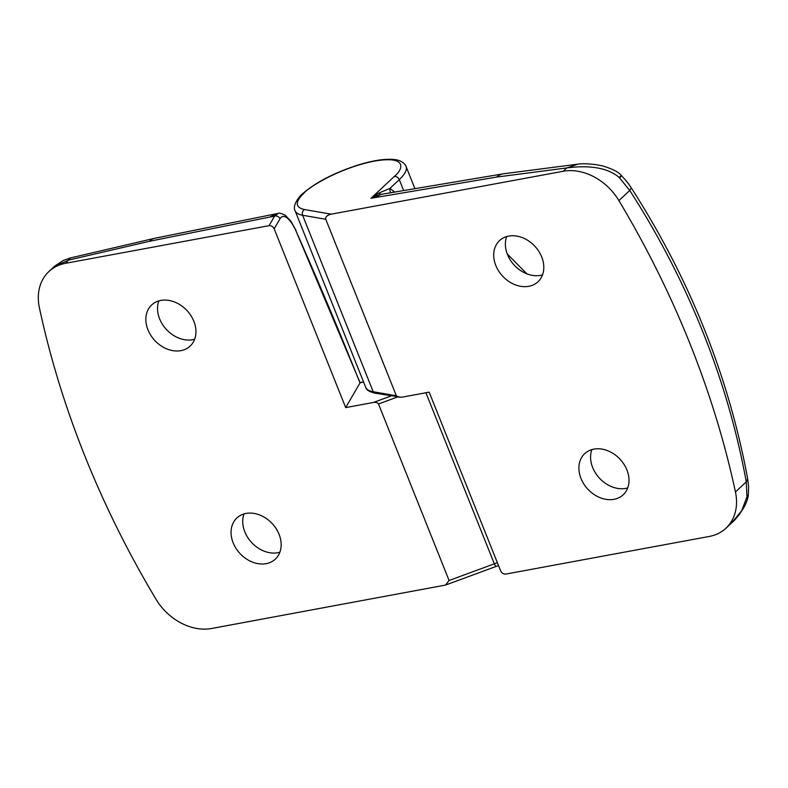 <?xml version="1.0" encoding="UTF-8"?>
<svg xmlns="http://www.w3.org/2000/svg" width="788" height="788" viewBox="0 0 788 788"><rect width="100%" height="100%" fill="white"/><g stroke="black" fill="none" stroke-linecap="round" stroke-linejoin="round"><path stroke-width="1.18" d="M383.401 193.956L381.786 194.281C378.407 194.981 374.802 196.32 370.971 198.29L496.548 177.093L566.739 167.942L578.087 164.131C581.948 163.5 588.015 163.687 596.28 164.692L602.456 165.874C612.581 168.908 618.895 172.188 621.417 175.685M394.512 191.927L389.873 188.44L399.28 179.634A59.74 16.696 -21.8 0 0 406.047 166.455C406.293 166.583 404.047 160.506 394.414 159.521C384.899 158.565 372.399 160.516 356.925 165.382C333.452 173.143 315.289 182.649 302.444 193.887C299.42 196.094 292.043 205.471 295.116 210.829L365.711 387.332A59.74 16.696 158.2 0 0 373.216 391.754L302.622 215.252L325.759 219.271L396.354 395.773L373.216 391.754A2.561 2.236 -80.1 0 0 374.832 393.133L401.447 397.28L429.164 392.158L500.675 570.945C501.828 573.191 503.542 574.245 505.817 574.078L709.239 536.461A51.2 39.961 -133.1 0 0 725.975 528.187A51.2 39.961 -133.1 0 0 735.45 491.978A853.394 666.087 -133.1 0 0 690.052 343.913A853.394 666.087 -133.1 0 0 618.915 200.605A51.2 39.961 -133.1 0 0 563.184 171.272L331.196 214.178L304.523 209.539C295.126 207.471 294.899 202.023 303.833 193.198C309.428 186.608 340.554 167.657 374.369 161.136C407.494 155.275 403.495 169.203 394.276 176.473L370.971 198.29L378.92 193.05L389.873 188.44A8.53 6.363 -59.5 0 0 390.69 192.617M541.711 256.957A28.161 21.985 46.9 0 1 537.997 281.759A28.161 21.985 46.9 0 1 495.79 265.448A28.161 21.985 46.9 0 1 499.503 240.645A28.161 21.985 46.9 0 1 541.711 256.957M626.913 469.973A28.161 21.985 46.9 0 1 623.2 494.785A28.161 21.985 46.9 0 1 580.992 478.474A28.161 21.985 46.9 0 1 584.706 453.661A28.161 21.985 46.9 0 1 626.913 469.973M325.759 219.271C325.286 216.897 327.099 215.193 331.196 214.178M398.876 397.31L396.354 395.773M506.664 236.587A28.161 21.985 -133.1 0 0 507.472 254.504A28.161 21.985 -133.1 0 0 542.518 274.884M591.867 449.603A28.161 21.985 -133.1 0 0 592.675 467.53A28.161 21.985 -133.1 0 0 627.721 487.9M725.975 528.187L731.806 522.74L741.754 510.585L746.965 496.864L746.275 481.842C736.957 430.957 722.488 380.988 702.857 331.925C683.235 282.853 658.866 235.701 629.74 190.469L619.21 177.458C604.918 165.401 582.667 165.815 566.739 167.942L563.184 171.272M619.21 177.458C621.949 174.966 622.106 175.153 619.663 177.999M618.915 200.605L629.74 190.469L631.336 187.938C689.864 279.218 728.644 376.211 747.694 478.927L746.275 481.842L735.45 491.978M746.965 496.864L748.364 494.273L748.6 486.57L747.694 478.927M507.265 253.982L526.876 273.84M378.496 403.978C377.679 402.658 375.984 402.146 373.404 402.471L345.686 407.593L274.175 228.806C273.022 226.56 271.308 225.516 269.033 225.673L65.611 263.3A51.2 39.961 -133.1 0 0 48.876 271.565A51.2 39.961 -133.1 0 0 39.4 307.783A853.394 666.087 -133.1 0 0 84.799 455.848A853.394 666.087 -133.1 0 0 155.935 599.146A51.2 39.961 -133.1 0 0 211.667 628.479L445.545 585.06L449.091 580.49L378.496 403.978L397.319 397.044M233.14 542.804A28.161 21.985 46.9 0 1 236.853 517.992A28.161 21.985 46.9 0 1 279.06 534.313A28.161 21.985 46.9 0 1 275.347 559.116A28.161 21.985 46.9 0 1 233.14 542.804M147.937 329.778A28.161 21.985 46.9 0 1 151.651 304.976A28.161 21.985 46.9 0 1 193.858 321.287A28.161 21.985 46.9 0 1 190.144 346.09A28.161 21.985 46.9 0 1 147.937 329.778M244.014 513.934A28.161 21.985 -133.1 0 0 244.832 531.861A28.161 21.985 -133.1 0 0 279.868 552.23M158.812 300.918A28.161 21.985 -133.1 0 0 159.629 318.844A28.161 21.985 -133.1 0 0 194.666 339.214M274.175 228.806L279.976 218.808A4.265 3.861 -149.9 0 0 274.569 216.119L149.562 241.266L69.167 259.971L54.648 266.157L48.876 271.565M279.976 218.808C281.582 216.109 283.818 215.725 286.694 217.636C289.846 219.872 292.959 224.344 296.032 231.051C317.928 280.429 339.254 331.049 359.998 382.909L345.686 407.593M363.564 381.963L359.998 382.909M360.086 382.702L296.032 231.051M65.611 263.3L70.477 257.922L63.267 260.464L54.667 266.147M270.097 216.946L276.046 213.814L278.194 213.42L274.569 216.119L269.033 225.673M403.545 190.292L399.28 179.634A4.265 3.329 -133.1 0 0 394.276 176.473M295.116 210.829A59.74 16.696 -21.8 0 0 302.622 215.252A4.265 3.733 -80.1 0 1 304.523 209.539M578.047 164.131L503.64 173.764A34.14 21.118 81.5 0 0 496.548 177.093M378.92 193.05A8.53 4.324 77.2 0 0 381.786 194.281A34.14 19.089 79.5 0 0 376.536 197.256M373.404 402.471L391.084 395.96M361.387 382.466A2.561 1.428 -100.5 0 1 361.84 382.229L360.116 382.544M425.914 392.759L494.332 563.814L449.091 580.49M497.366 562.671A59.74 16.696 158.2 0 1 494.332 563.814L495.76 566.562L445.545 585.06M149.562 241.266A34.14 16.942 -102.2 0 1 154.507 238.331L70.477 257.922M296.111 230.569L291.028 221.369L285.246 215.242L286.694 217.636M503.64 173.764L383.126 194.015M621.437 175.704C627.524 182.136 627.297 182.048 631.336 187.938M748.364 494.273C748.236 497.277 747.014 501.188 744.709 506.004C739.932 514.101 735.637 519.676 731.806 522.74M374.832 393.133C369.099 391.656 366.056 389.715 365.711 387.332M406.047 166.455L414.784 188.293M498.509 565.528L495.76 566.562M154.507 238.331L276.046 213.814M285.236 215.242C281.089 213.302 278.745 212.691 278.203 213.42M361.84 382.229L363.514 381.845"/></g></svg>
